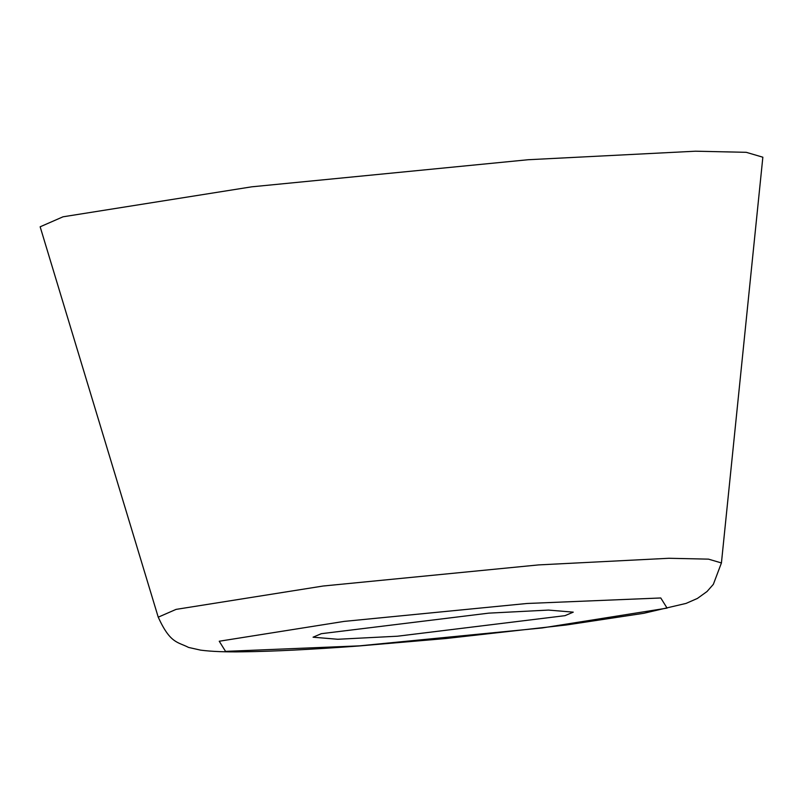 <?xml version="1.0" encoding="UTF-8"?>
<svg xmlns="http://www.w3.org/2000/svg" width="803" height="803" viewBox="0 0 803 803"><rect width="100%" height="100%" fill="white"/><g stroke="black" fill="none" stroke-linecap="round" stroke-linejoin="round"><path stroke-width="1.2" d="M721.425 562.953L762.85 157.207L746.248 152.319L695.448 151.205L528.183 159.727L251.761 186.818L63.035 216.8L40.15 226.797L158.231 617.176C170.346 643.725 177.634 641.768 188.575 647.429L200.67 650.149C211.681 651.564 225.984 652.116 243.58 651.795C273.381 651.394 311.644 649.466 358.369 646.024L445.755 638.536L566.486 624.965L643.815 613.291L686.073 603.404L697.416 598.436L707.021 591.52L713.345 584.343L721.425 562.953L708.487 559.139L668.899 558.276L538.552 564.91L323.137 586.019L176.068 609.387L158.231 617.176M359.322 645.863L542.216 627.946L667.082 608.112L660.779 597.974L526.999 603.485L344.106 621.402L219.239 641.236L225.543 651.374L359.322 645.863M488.776 613.141L321.32 633.687L313.07 637.201L337.792 639.268L397.545 636.207L565.001 615.66L573.252 612.147L548.529 610.079L488.776 613.141"/></g></svg>
